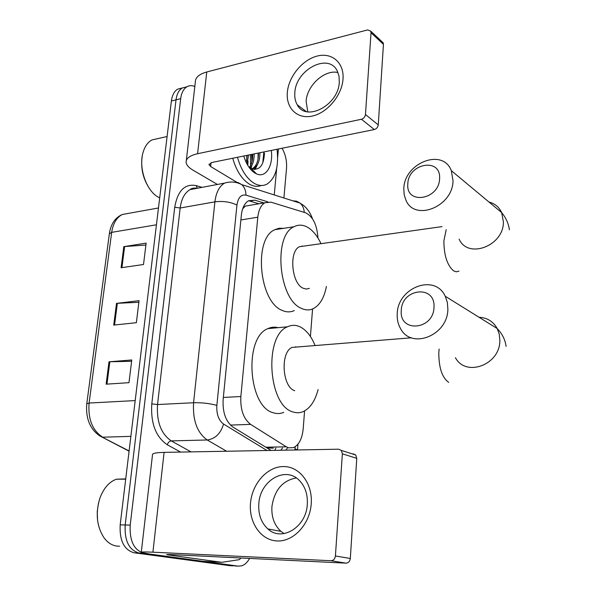 <?xml version="1.0" encoding="UTF-8"?>
<svg xmlns="http://www.w3.org/2000/svg" width="596" height="596" viewBox="0 0 596 596"><rect width="100%" height="100%" fill="white"/><g stroke="black" fill="none" stroke-linecap="round" stroke-linejoin="round"><path stroke-width="0.89" d="M267.015 447.946L273.288 448.177M317.944 237.998C317.035 224.766 312.885 216.355 305.502 212.765L270.934 202.171L264.922 202.752C260.996 205.113 258.619 209.926 257.8 217.197L240.859 396.526C240.248 409.594 243.503 418.876 250.625 424.382L286.296 446.806L288.546 447.842L293.575 447.603C298.969 444.884 302.172 438.649 303.185 428.882L304.586 410.927M249.56 205.382L245.284 206.112L242.624 208.898M310.412 336.509L312.565 308.966M285.856 450.166L287.533 447.864M282.519 447.961L280.835 450.256M251.542 154.431L251.937 161.792L251.542 154.431M251.631 165.792L251.162 168.556L251.631 165.792M249.59 558.422C247.392 562.363 244.74 564.829 241.641 565.842L238.199 566.125L144.023 553.259C134.048 550.317 129.444 540.937 130.204 525.128L180.685 98.675C181.46 92.887 183.516 88.931 186.853 86.807C189.297 85.399 191.949 85.295 194.825 86.48M282.087 148.24C285.514 154.424 286.989 161.151 286.52 168.407L283.912 197.999M229.952 565.678L134.033 552.775L139.01 553.013C129.019 550.078 124.408 540.728 125.175 524.972L176.021 99.83C176.803 94.056 178.867 90.115 182.22 87.992L186.712 86.845L182.22 87.992C178.867 90.115 176.803 94.056 176.021 99.83L125.175 524.972C124.408 540.728 129.019 550.078 139.01 553.013L233.416 565.872L139.01 553.013L144.023 553.259M234.697 565.939L238.199 566.125M247.407 163.513L247.34 164.608L247.407 163.513M263.901 202.923L254.738 200.152L248.569 200.748C244.613 203.102 242.207 207.87 241.365 215.044L223.142 399.424C222.487 412.432 225.78 421.67 233.021 427.123L271.076 450.434M248.577 200.74L258.977 203.765M250.581 165.383L250.417 154.662M134.033 552.775C124.02 549.84 119.401 540.52 120.183 524.823L171.395 100.985C172.169 95.226 174.248 91.285 177.608 89.169L182.115 88.022M109.001 361.809L131.776 359.969L128.982 382.677L106.125 384.174L109.001 361.809L109.843 361.772L106.975 384.122M123.812 246.655L146.139 243.123L143.509 264.505L121.1 267.731L123.812 246.655L124.639 246.558L121.934 267.611M116.511 303.379L139.062 300.675L136.357 322.704L113.724 325.088L116.511 303.379L117.345 303.312L114.566 324.999M138.868 302.284L117.345 303.312M145.908 245.023L124.639 246.558M131.612 361.288L109.843 361.772M311.231 503.866C309.86 524.219 293.582 541.794 277.222 540.959C260.832 540.43 248.636 522.461 250.521 502.994C252.175 483.52 267.261 466.608 283.353 466.556C299.453 466.214 312.848 483.512 311.231 503.866M258.828 503.613C258.142 514.244 261.152 522.677 267.865 528.92C281.677 542.151 306.329 527.184 307.312 504.32C307.834 494.553 305.226 486.649 299.49 480.607C285.596 465.558 260.042 480.473 258.828 503.613M284.106 533.606L280.992 531.394C274.316 525.247 271.299 516.933 271.932 506.466C274.465 490.024 282.571 480.51 296.264 477.932M221.786 562.319L203.221 561.35L149.514 554.012L141.274 552.432C140.678 551.889 144.56 551.807 152.911 552.187L330.974 560.724C333.477 560.545 334.959 558.959 335.414 555.971L350.314 558.489C349.874 561.417 348.422 562.967 345.941 563.138L169.599 554.511L166.612 554.571L168.571 554.951L221.786 562.319L239.264 559.674L241.015 558.005M141.297 552.194L152.487 454.875C152.01 453.422 155.884 452.587 164.101 452.379L338.67 449.205L341.322 450.412L342.365 453.824L335.414 555.971M353.1 453.787L355.723 454.979L356.766 458.331L350.314 558.489M119.617 546.212L116.689 546.078C111.832 545.347 107.615 542.591 104.039 537.815C96.694 526.424 95.323 513.186 99.919 498.085C103.667 488.131 109.18 481.836 116.458 479.191L125.734 478.901M97.55 520.196L97.23 511.592L98.482 503.054M433.992 307.32C435.661 284.456 401.592 288.285 401.279 310.479C399.052 333.022 433.56 330.229 433.992 307.32M397.227 313.98C397.413 287.659 434.804 273.132 445.242 296.264L447.35 302.41L447.872 309.175C447.82 335.541 411.285 349.867 400.557 328.605C398.061 324.269 396.951 319.396 397.227 313.98M318.093 389.575C315.15 400.87 310.218 408.2 303.297 411.568C299.959 413.013 296.525 413.14 292.994 411.94C268.155 405.883 263.737 335.563 287.495 326.794C291.571 324.865 295.713 324.85 299.9 326.764C306.173 329.864 311.239 336.122 315.09 345.553M295.72 346.708L295.884 347.103M283.726 412.372C280.344 413.81 276.857 413.937 273.273 412.76C248.1 406.792 243.816 337.351 267.924 328.62C271.232 327.07 274.607 326.757 278.049 327.673M297.277 346.991L292.182 347.401C280.12 351.841 282.146 387.177 294.715 390.693M439.595 178.621C441.189 157.18 408.089 163.222 407.82 183.955C405.705 205.151 439.215 200.01 439.595 178.621M403.812 188.85C403.939 163.148 442.716 147.54 451.314 170.635L453.012 180.7C452.99 206.618 414.771 221.846 405.973 200.308L404.185 194.862L403.812 188.85M303.975 246.081L299.505 246.714C288.792 251.169 291.511 283.361 303.029 288.188L306.284 289.075L309.391 288.36M326.414 286.4C324.239 297.657 319.91 305.048 313.429 308.579C309.615 310.427 305.599 310.352 301.397 308.356C278.652 299.624 272.879 235.562 293.992 226.741C298.499 224.409 303.155 224.655 307.953 227.478C313.079 230.659 317.422 236.061 320.991 243.682M301.971 245.962L302.15 246.342M294.297 310.546C290.416 312.379 286.348 312.319 282.079 310.36C259.036 301.785 253.352 238.504 274.793 229.691L279.129 228.238L283.651 228.335M343.013 79.141C341.925 95.457 327.219 112.972 312.222 116.078C297.21 119.424 285.804 108.092 287.346 92.291C288.673 76.541 302.403 59.742 317.169 56.061C331.942 52.15 344.324 62.774 343.013 79.141M294.841 92.611C294.454 97.282 295.258 101.342 297.233 104.784C305.882 122.299 338.506 105.313 339.303 82.166L339.02 76.184L337.254 70.984C328.605 52.373 295.743 69.71 294.841 92.611M307.797 111.869L306.12 101.246C306.97 85.444 324.634 69.307 337.962 72.518M278.421 148.978L277.676 157.195M276.656 168.437L274.257 194.937M217.421 184.462L192.858 170.076C188.679 167.595 186.429 165.01 186.108 162.313C185.974 158.372 189.796 155.511 197.589 153.723L361.459 119.26C363.739 118.544 365.072 116.965 365.467 114.521L378.251 124.899C377.879 127.298 376.56 128.848 374.31 129.533L211.96 162.462L209.025 164.63L210.634 166.515L236.754 182.242M186.325 160.436L195.332 82.069C195.279 77.525 199.086 74.157 206.76 71.982L367.628 29.919L370.772 31.163L371.032 32.735L365.467 114.521M381.909 41.623L383.176 42.808L383.444 44.357L378.251 124.899M159.683 197.909L157.873 196.926C146.311 190.4 138.577 168.035 142.913 152.963C144.664 146.638 147.652 142.295 151.891 139.956L158.305 138.503M277.036 149.261C278.98 166.619 275.62 178.249 266.948 184.142C262.888 186.235 258.508 185.885 253.814 183.099C246.476 178.271 241.03 169.666 237.461 157.284M261.227 185.49C257.42 187.01 253.382 186.496 249.113 183.963C241.76 179.165 236.299 170.59 232.731 158.245M248.867 167.036L251.43 168.683C259.476 170.799 263.819 165.614 264.46 153.127M271.292 150.423C273.415 165.822 265.831 178.316 256.496 173.883L254.79 172.974C249.94 169.741 246.26 164.086 243.749 156.01M250.648 169.339L251.236 169.16M250.588 169.271L252.086 168.795C256.332 166.291 258.455 161.106 258.463 153.232L258.455 153.03M253.531 168.519C257.815 165.971 259.938 160.711 259.893 152.74M249.21 167.521C251.646 164.369 252.816 159.922 252.734 154.193M249.739 168.228C252.756 165.166 254.231 160.391 254.164 153.902M246.319 162.663L247.049 155.34M247.154 164.273L248.465 155.057M149.201 188.187C142.936 178.495 140.589 167.953 142.176 156.554M250.395 169.041L250.655 168.541M250.76 168.34L252.048 165.032M253.076 171.73L253.777 171.089M255.133 169.495L257.71 164.056M246.714 160.786L246.774 155.4M250.007 168.564L250.238 168.087M250.253 168.042L250.566 167.334M252.339 159.989L252.428 154.252M252.786 171.484L253.486 170.791M254.514 169.488L256.235 166.314M258.001 159.177L258.128 153.097M262.776 162.939L263.864 151.935M265.831 447.223L286.296 446.806M275.814 448.095L274.86 450.367M243.816 206.03L244.069 207.11M230.451 425.082L250.625 424.382M223.336 397.443L240.859 396.526M240.881 219.954L257.8 217.197M294.901 450.002L295.191 446.739M297.449 449.958L295.027 448.781M292.792 200.815L296.681 201.202L300.101 203.132C302.604 205.389 303.997 208.473 304.273 212.385M180.595 452.081L167.312 444.78C155.765 436.898 150.587 423.272 151.794 403.887L174.717 207.229C177.675 190.631 184.842 183.426 196.218 185.617L202.044 187.353M130.204 525.128L120.183 524.823M180.685 98.675L171.395 100.985M226.636 451.247L207.214 439.975L171.268 440.898L191.033 451.887M267.85 201.835L246.014 195.16C241.127 194.244 238.102 197.544 236.94 205.069L216.855 405.399C216.4 414.138 218.635 420.359 223.552 424.039C220.729 433.508 215.283 438.82 207.214 439.975C197.157 432.756 192.612 420.344 193.573 402.74L157.538 404.535C156.48 421.737 161.054 433.858 171.268 440.898C169.353 441.174 168.035 442.47 167.312 444.78M216.855 405.399C209.881 403.44 202.119 402.553 193.573 402.74L214.903 201.85L180.163 208.011L157.538 404.535L151.794 403.887M236.94 205.069C230.443 201.917 223.098 200.845 214.903 201.85C216.065 192.523 219.283 186.28 224.543 183.121L190.087 189.602C184.7 192.731 181.393 198.87 180.163 208.011L174.717 207.229M197.06 188.291L190.087 189.602C191.353 188.306 193.752 187.852 197.276 188.254M223.552 424.039L266.986 450.509M196.218 185.617L197.306 188.247M234.176 182.197L238.191 182.577L241.715 184.611C244.449 187.159 245.88 190.675 246.014 195.16M191.77 188.671L191.905 189.26M249.784 201.016L254.738 200.152M86.793 403.604L109.351 233.818L111.675 232.358L89.102 403.045L86.77 403.775C85.608 418.399 89.966 429.127 99.852 435.952L129.109 450.956M129.406 213.212L122.232 214.5C116.555 217.562 113.039 223.515 111.675 232.358L156.435 224.796M135.195 400.587L89.102 403.045C87.895 419.174 92.44 430.558 102.721 437.196L130.867 436.369M228.663 565.611L233.416 565.872M164.101 452.379L152.911 552.187M356.766 458.331L342.365 453.824M168.623 554.474L168.571 554.951M345.941 563.138L330.974 560.724M455.418 357.689C465.901 377.499 500.171 364.827 499.85 340.502L499.277 334.252L497.206 328.538C493.19 321.423 487.141 317.661 479.057 317.266M439.118 349.047L438.798 352.862C438.842 367.859 442.143 377.693 448.699 382.356M446.203 229.684L443.878 240.851C443.938 255.14 447.127 265.116 453.452 270.778L456.275 271.821L458.935 271.135M459.143 239.138C467.823 259.342 503.747 246.014 503.411 221.98L501.668 212.601C499.098 207.058 494.866 203.534 488.981 202.029M206.76 71.982L197.589 153.723M383.444 44.357L371.032 32.735M211.044 162.693L210.634 166.515M374.31 129.533L361.459 119.26M248.018 161.106L247.824 165.427M245.284 206.112L264.922 202.752M312.446 218.687C310.583 213.286 307.648 208.898 303.64 205.508L300.101 203.132L241.715 184.611C236.292 181.78 230.563 181.288 224.543 183.121M186.853 86.807L177.608 89.169M297.501 449.958L297.963 444.154M109.388 233.52C110.834 224.044 115.117 217.704 122.232 214.5L158.462 207.982M129.079 451.187L102.207 437.181M267.865 528.92L280.992 531.394M355.723 454.979L341.322 450.412M125.696 479.184L116.458 479.191M506.086 346.388C505.237 339.802 502.279 333.849 497.206 328.538L445.242 296.264M287.495 326.794L267.924 328.62M292.182 347.401L411.456 337.79M509.394 229.803C508.589 223.619 506.011 217.883 501.668 212.601L451.314 170.635M293.992 226.741L274.793 229.691M299.505 246.714L441.994 226.614M297.233 104.784L306.247 111.556M209.077 164.153L209.025 164.63M383.176 42.808L370.772 31.163M251.43 168.683L256.496 173.883M167.096 136.521L151.891 139.956"/></g></svg>
